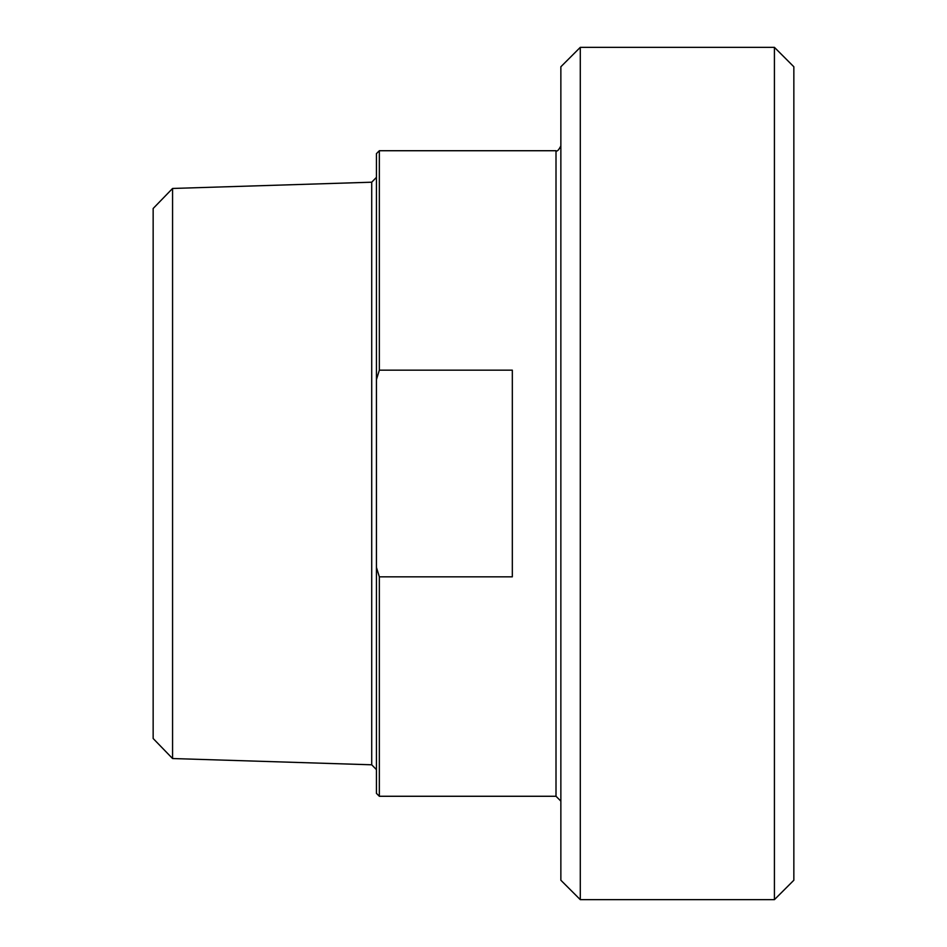 <?xml version="1.0" encoding="UTF-8"?>
<svg xmlns="http://www.w3.org/2000/svg" width="947" height="947" viewBox="0 0 947 947"><rect width="100%" height="100%" fill="white"/><g stroke="black" fill="none" stroke-linecap="round" stroke-linejoin="round"><path stroke-width="1.42" d="M512.327 370.17L512.327 576.83L379.345 576.83L376.433 567.336L376.433 379.664L379.345 370.17L512.327 370.17M379.345 370.17L379.345 150.727L556.007 150.727L556.007 796.273L379.345 796.273L379.345 576.83M376.433 567.336L376.433 793.361L379.345 796.273M774.421 899.65L793.846 880.237L793.846 66.764L774.421 47.35L774.421 899.65L580.286 899.65L580.286 47.35L560.861 66.764L560.861 880.237L580.286 899.65M153.154 208.494L153.154 738.506L172.567 758.535L172.567 188.465L153.154 208.494M379.345 150.727L376.433 153.639L376.433 379.664M172.567 188.465L371.721 182.203L371.721 764.797L172.567 758.535M371.721 764.797L376.433 769.639M371.721 182.203L376.433 177.361M556.007 796.273L560.861 801.126M556.007 150.727C557.096 151.757 558.718 150.135 560.861 145.874M580.286 47.35L774.421 47.35"/></g></svg>
